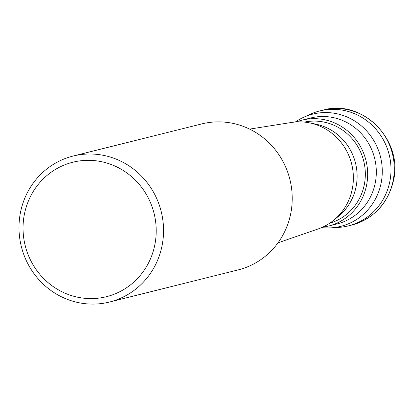 <?xml version="1.0" encoding="UTF-8"?>
<svg xmlns="http://www.w3.org/2000/svg" width="414" height="414" viewBox="0 0 414 414"><rect width="100%" height="100%" fill="white"/><g stroke="black" fill="none" stroke-linecap="round" stroke-linejoin="round"><path stroke-width="0.62" d="M306.903 115.936A59.233 56.765 76 0 1 319.743 110.931A59.233 56.765 76 0 1 389.662 182.336A59.233 56.765 76 0 1 348.448 225.873A59.233 56.765 76 0 1 334.766 227.493M295.28 122.016A57.836 55.429 76 0 1 303.457 117.369A57.836 55.429 76 0 1 361.593 126.063A57.836 55.429 76 0 1 380.963 183.852A57.836 55.429 76 0 1 331.05 227.85A57.836 55.429 76 0 1 321.647 227.591M331.05 227.85L338.543 227.395A59.233 56.765 -104 0 0 389.662 182.336A59.233 56.765 -104 0 0 369.821 123.155A59.233 56.765 -104 0 0 310.283 114.248L303.457 117.369M296.3 121.944A54.586 52.309 76 0 1 301.987 120.158A54.586 52.309 76 0 1 366.421 185.958A54.586 52.309 76 0 1 328.442 226.075A54.586 52.309 76 0 1 322.584 227.172M329.653 223.234A52.159 49.98 -104 0 0 364.144 185.389A52.159 49.98 -104 0 0 304.399 122.099M333.844 220.124A55.088 52.79 76 0 0 352.117 189.767A55.088 52.79 -104 0 0 309.558 122.875L315.639 124.107A52.159 49.98 76 0 1 355.931 187.438A52.159 49.98 76 0 1 338.636 216.175L333.844 220.124A55.088 52.79 76 0 1 318.035 228.994L278.011 242.806M309.558 122.875A55.088 52.79 -104 0 0 291.43 122.477L249.611 129.106M109.498 302.039L238.179 269.897A75.229 72.093 -104 0 0 290.519 214.607A75.229 72.093 -104 0 0 201.721 123.926L73.04 156.062A75.229 72.093 76 0 1 161.838 246.749A75.229 72.093 76 0 1 109.498 302.039A75.229 72.093 76 0 1 20.7 211.352A75.229 72.093 76 0 1 73.04 156.062M154.639 245.766A69.304 66.416 76 0 1 75.224 296.652A69.304 66.416 76 0 1 24.612 213.158A69.304 66.416 76 0 1 104.033 162.272A69.304 66.416 76 0 1 154.639 245.766M351.734 225.05A59.233 56.765 -104 0 0 392.948 181.518A59.233 56.765 -104 0 0 323.029 110.114C362.535 98.387 403.893 140.605 393.3 181.291C387.561 204.024 373.707 218.613 351.734 225.05L348.448 225.873M328.442 226.075L337.094 223.917A54.586 52.309 -104 0 0 375.074 183.8A54.586 52.309 -104 0 0 310.64 118L301.987 120.158M319.743 110.931L323.029 110.114"/></g></svg>
